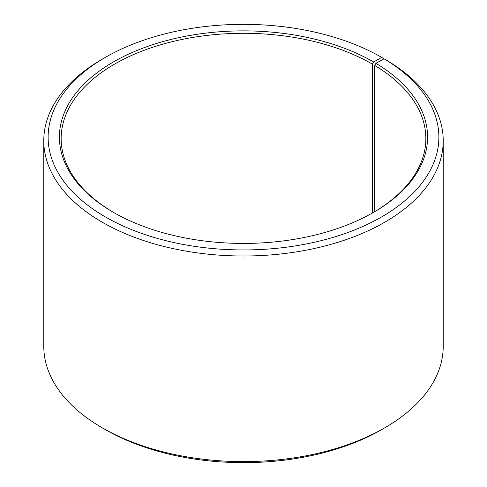 <?xml version="1.0" encoding="UTF-8"?>
<svg xmlns="http://www.w3.org/2000/svg" width="487" height="487" viewBox="0 0 487 487"><rect width="100%" height="100%" fill="white"/><g stroke="black" fill="none" stroke-linecap="round" stroke-linejoin="round"><path stroke-width="0.73" d="M373.054 212.655A182.351 105.277 -0 0 0 425.851 138.57A182.351 105.277 -0 0 0 374.673 65.435L374.673 211.699M384.724 59.183L381.65 57.387L373.669 61.995A184.086 106.282 -0 0 0 113.331 61.995A184.086 106.282 -0 0 0 113.331 212.302A184.086 106.282 -0 0 0 373.669 212.302A184.086 106.282 -0 0 0 375.921 63.322L374.673 65.435M381.65 57.387A195.378 112.801 -0 0 0 105.344 57.387A195.378 112.801 -0 0 0 105.35 216.91A195.378 112.801 -0 0 0 380.444 217.604A195.378 112.801 -0 0 0 384.042 58.793L375.921 63.322M105.344 57.387L102.276 59.164A199.719 115.309 -0 0 0 43.781 140.694A199.719 115.309 -0 0 0 102.276 222.23A199.719 115.309 -0 0 0 319.929 247.226A199.719 115.309 -0 0 0 443.219 140.694A199.719 115.309 -0 0 0 387.165 60.595L384.042 58.793M43.781 140.694L43.781 346.306A199.719 115.309 -0 0 0 102.276 427.836A199.719 115.309 -0 0 0 102.276 427.842L105.35 429.613A195.378 112.801 -0 0 0 105.35 429.613A195.378 112.801 -0 0 0 381.656 429.613L384.724 427.836A199.719 115.309 -0 0 0 443.219 346.306L443.219 140.694M105.344 429.607A195.378 112.801 -0 0 0 105.344 429.613L102.276 427.836A199.719 115.309 -0 0 0 384.724 427.836M252.923 243.293A182.351 105.277 -0 0 0 234.077 243.293M373.669 61.995L372.439 64.126A182.351 105.277 -0 0 0 173.719 41.304A182.351 105.277 -0 0 0 61.149 138.57A182.351 105.277 -0 0 0 113.946 212.655M372.439 64.126L372.439 213.008"/></g></svg>
